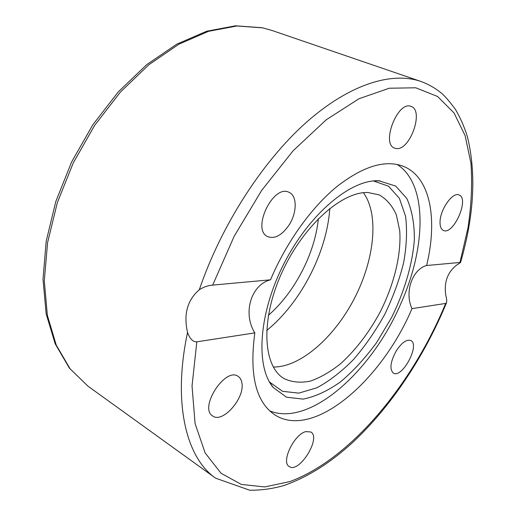 <?xml version="1.0" encoding="UTF-8"?>
<svg xmlns="http://www.w3.org/2000/svg" width="516" height="516" viewBox="0 0 516 516"><rect width="100%" height="100%" fill="white"/><g stroke="black" fill="none" stroke-linecap="round" stroke-linejoin="round"><path stroke-width="0.77" d="M270.526 279.807C250.789 284.755 242.565 313.586 254.84 332.878L196.828 341.831C192.978 342.037 189.882 338.902 187.54 332.427C183.419 314.27 187.34 300.048 199.305 289.76C203.439 287.057 207.896 285.509 212.669 285.109L270.526 279.807C286.206 242.591 311.154 207.8 336.522 186.869C363.032 166.184 385.375 159.36 403.557 166.397C430.615 177.336 437.768 219.539 426.616 265.514L459.962 262.463L460.549 262.496L456.486 265.205C447.308 272.545 443.773 282.716 445.882 295.713C446.74 298.887 446.933 301.286 446.45 302.911L445.689 303.434L411.994 308.632C381.705 380.208 313.831 439.761 275.022 414.999C255.897 402.287 249.17 374.913 254.84 332.878M269.765 410.91C310.097 427.319 372.468 370.527 401.061 303.131C426.222 246.912 427.796 183.986 397.185 164.469M411.994 308.632C404.37 292.669 412.084 269.378 426.616 265.514M241.927 383.143C244.848 398.275 222.551 423.681 212.695 415.986C198.576 408.014 225.292 366.65 238.128 376.377C240.204 377.731 241.475 379.982 241.927 383.143M396.578 350.364C401.996 342.43 406.737 339.154 410.807 340.521C420.372 344.688 402.119 378.821 393.366 373.107C389.322 369.088 390.393 361.51 396.578 350.364M305.865 431.602L310.813 431.982C321.61 437.774 299.009 473.998 289.179 466.496C280.756 462.175 294.114 434.188 305.865 431.602M329.795 208.4C327.009 252.105 300.705 302.989 266.649 330.53M363.412 192.72C379.408 214.701 374.448 259.754 354.376 298.5C334.368 337.277 300.473 367.373 273.293 367.024M268.391 315.295C294.694 292.553 315.024 253.24 318.372 218.629M288.502 225.86C281.504 235.502 274.609 239.108 267.798 236.663C251.066 229.846 273.338 183.541 289.147 192.391C297.551 195.854 297.023 213.618 288.502 225.86M396.346 148.537L394.65 148.144C380.731 144.093 397.817 100.31 411.065 106.425C424.313 110.321 410.007 150.756 396.346 148.537M440.045 222.015C440.032 209.541 452.771 191.546 459.059 194.99C469.805 198.595 453.293 235.683 443.354 230.413C441.07 229.31 439.967 226.511 440.045 222.015M367.94 192.52L379.189 194.874C386.645 199.137 392.366 205.8 396.346 214.856L399.739 230.845C401.409 254.717 394.056 284.4 380.24 311.87C369.069 332.556 355.847 349.842 340.586 363.716C330.427 371.817 320.359 377.609 310.387 381.098C300.699 383.085 291.959 382.272 284.168 378.654C263.166 366.695 260.245 320.997 281.285 273.919C302.124 226.795 341.534 191.378 367.94 192.52M269.462 381.969L282.516 391.309L298.745 393.127L316.837 387.826C329.408 381.06 341.715 371.546 353.757 359.265C365.334 345.765 375.687 330.756 384.813 314.238C393.011 297.235 399.274 280.111 403.602 262.857C406.66 245.939 407.311 230.394 405.557 216.23L399.423 198.402L388.561 186.212L373.397 180.955M378.808 180.781L395.695 186.063L406.834 198.499C411.923 209.883 414.438 223.518 414.38 239.398C412.529 264.198 404.441 291.559 391.502 317.695L376.725 342.405C365.554 357.691 353.595 370.765 340.844 381.621C327.918 390.857 315.341 396.688 303.105 399.113L286.522 397.21L273.241 387.49C255.356 366.599 258.516 313.341 284.006 263.547C309.355 213.689 350.99 179.2 378.808 180.781M445.689 303.434C412.374 384.168 350.835 459.085 289.889 481.57L264.676 486.943L241.288 484.414L220.977 473.211L205.116 452.88L195.074 423.52L192.036 385.949L196.828 341.831M187.54 332.427C172.357 403.886 186.47 458.098 215.624 478.184L249.686 490.2C260.922 490.374 272.332 488.82 283.923 485.53C307.388 477.3 330.272 462.962 352.589 442.528C391.051 406.647 424.487 356.163 446.45 302.911M262.631 27.858L271.984 30.463L262.173 27.735L235.528 25.8L206.652 31.237L176.64 44.234L146.725 64.642L118.299 91.867L92.809 124.827L71.627 161.966L55.844 201.401L46.208 241.12L43.009 279.169L46.15 313.851L55.186 343.843L69.441 368.192L88.043 386.226L70.112 368.83L56.231 345.056L47.362 315.399L44.305 280.794L47.582 242.61L57.347 202.614L73.298 162.837L94.68 125.356L120.351 92.119L148.892 64.719L178.781 44.26L208.535 31.328L236.844 25.981L262.631 27.858M271.984 30.463L420.779 81.405C391.67 71.401 349.197 84.179 305.666 122.963C262.257 161.792 221.035 225.75 199.305 289.76M212.669 285.109L234.187 236.231L261.651 190.43L293.082 150.814L326.247 119.776L358.936 98.762L389.257 88.223L415.767 87.784L437.516 96.46L454.015 112.907L465.122 135.663L470.953 163.275C472.379 183.586 471.392 205.104 467.993 227.808L459.962 262.463M88.043 386.226L215.624 478.184M460.549 262.496C474.172 215.449 476.436 173.466 467.354 136.547C464.271 126.672 460.266 117.571 455.338 109.237C448.978 100.749 444.212 95.292 441.045 92.861C435.04 87.972 428.286 84.153 420.779 81.405M269.733 382.44L273.241 387.49M373.932 180.91L380.086 180.852"/></g></svg>
